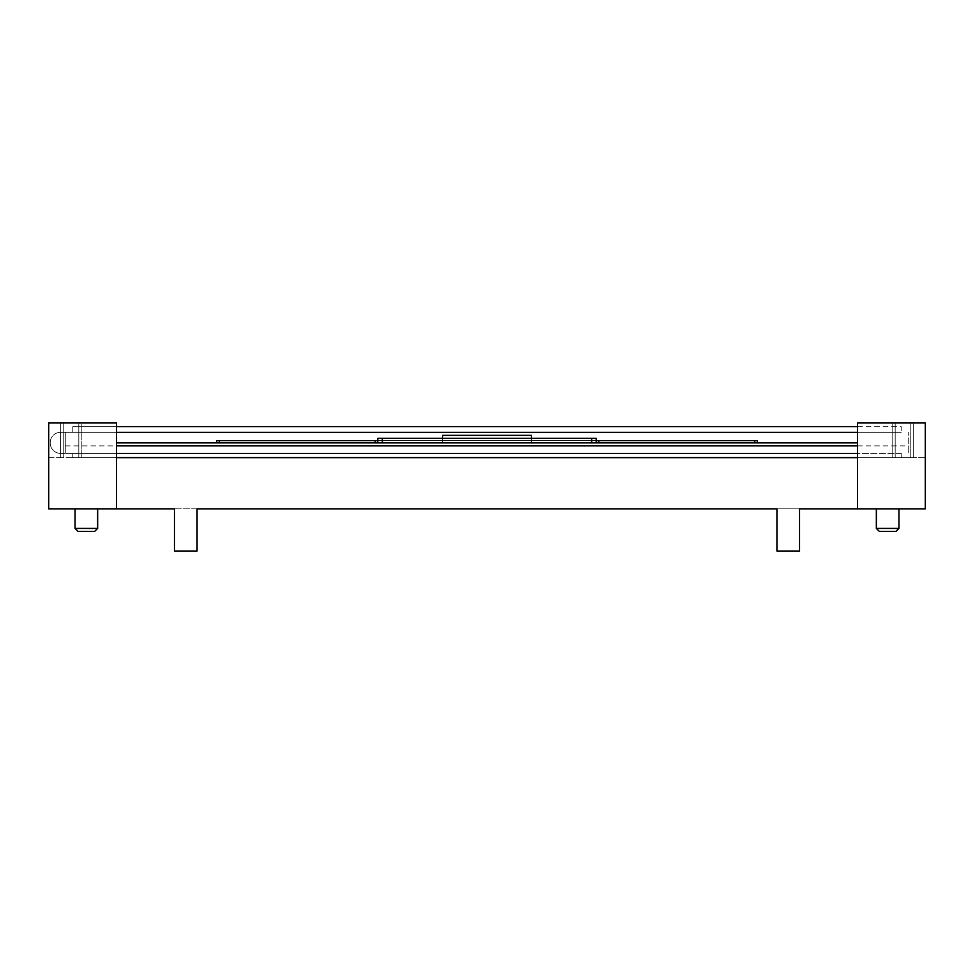 <?xml version="1.0" encoding="UTF-8"?>
<svg xmlns="http://www.w3.org/2000/svg" width="974" height="974" viewBox="0 0 974 974"><rect width="100%" height="100%" fill="white"/><g stroke="black" fill="none" stroke-linecap="round" stroke-linejoin="round"><path stroke-width="0.73" stroke-dasharray="4.87 3.65" d="M116.478 457.634L116.478 422.984L48.7 422.984L48.7 457.634L63.76 457.634L48.7 457.634L48.7 422.984L81.84 422.984L81.84 457.634L81.84 422.984L116.478 422.984L116.478 457.634L60.753 457.634L116.478 457.634L116.478 422.984L48.7 422.984L48.7 508.842L925.3 508.842L925.3 422.984L857.522 422.984L925.3 422.984L857.522 422.984L857.522 457.634L116.478 457.634L116.478 508.842M857.522 457.634L913.247 457.634L857.522 457.634L857.522 422.984L857.522 508.842M925.3 457.634L910.24 457.634L910.24 422.984L910.24 457.634L910.24 422.984L910.24 457.634L925.3 457.634L925.3 422.984L925.3 457.634M913.247 457.634L913.247 422.984L913.247 457.634M895.179 457.634L895.179 422.984L895.179 457.634M892.16 457.634L892.16 422.984L892.16 457.634M63.76 457.634L63.76 422.984L63.76 457.634M60.753 457.634L60.753 422.984L60.753 457.634M78.821 457.634L78.821 422.984L78.821 457.634M174.468 508.842L197.065 508.842L197.065 551.016L174.468 551.016L174.468 508.842M776.935 508.842L799.532 508.842L799.532 551.016L776.935 551.016L776.935 508.842M876.344 508.842L898.941 508.842L876.344 508.842M75.059 508.842L97.656 508.842L75.059 508.842M876.344 528.419L898.941 528.419M879.364 531.439L895.934 531.439M78.066 531.439L94.636 531.439M75.059 528.419L97.656 528.419M857.522 432.322L60.595 432.322L60.595 453.409L60.595 432.322L116.478 432.322M857.522 426.661L901.206 426.661L901.206 432.322L901.206 426.661L72.794 426.661L72.794 432.322L901.206 432.322L72.794 432.322L72.794 426.661L116.478 426.661M50.21 443.024L50.21 443.024A10.397 10.397 0 0 0 60.595 453.409L65.27 453.409L65.27 432.322L65.27 453.409L60.595 453.409A10.397 10.397 0 0 1 50.21 443.024M50.21 442.72A10.397 10.397 0 0 1 60.595 432.322A10.397 10.397 0 0 0 50.21 442.72A10.397 10.397 0 0 1 60.595 432.322A10.397 10.397 0 0 0 50.21 442.72M857.522 453.409L65.27 453.409L65.27 432.322L65.27 453.409L116.478 453.409M901.206 453.409L72.794 453.409L901.206 453.409L901.206 457.634L72.794 457.634L901.206 457.634L901.206 453.409M72.794 453.409L72.794 457.634L72.794 453.409M65.27 445.885L116.478 445.885M857.522 445.885L908.73 445.885L908.73 453.409L908.73 432.322L908.73 445.885M857.522 442.866L116.478 442.866M216.642 442.866L757.358 442.866L216.642 442.866L216.642 440.613L757.358 440.613L757.358 442.866M442.573 438.349L442.573 442.866L531.427 442.866L442.573 442.866L442.573 435.341L531.427 435.341L531.427 442.866L531.427 438.349M377.802 442.866L377.802 438.349L596.198 438.349L596.198 440.613L377.802 440.613M596.198 442.866L596.198 440.613"/><path stroke-width="1.46" d="M116.478 457.634L857.522 457.634M116.478 508.842L116.478 422.984L48.7 422.984L48.7 508.842L174.468 508.842L174.468 551.016L197.065 551.016L197.065 508.842L776.935 508.842L776.935 551.016L799.532 551.016L799.532 508.842L857.522 508.842L857.522 422.984L925.3 422.984L925.3 508.842L857.522 508.842M876.344 508.842L876.344 528.419L879.364 531.439L895.934 531.439L898.941 528.419L876.344 528.419M898.941 508.842L898.941 528.419M94.636 531.439L78.066 531.439L75.059 528.419L97.656 528.419L94.636 531.439M97.656 508.842L97.656 528.419M75.059 508.842L75.059 528.419M116.478 432.322L857.522 432.322M116.478 426.661L857.522 426.661M116.478 453.409L857.522 453.409M116.478 445.885L857.522 445.885M116.478 442.866L375.221 442.866L375.221 440.613L377.802 440.613M596.198 440.613L757.358 440.613L757.358 442.866L857.522 442.866M442.573 438.349L442.573 435.341L531.427 435.341L531.427 438.349M757.358 442.866L375.221 442.866M377.802 442.866L377.802 438.349L596.198 438.349L596.198 442.866M216.642 442.866L216.642 440.613L375.221 440.613M591.681 438.349L591.681 442.866M382.319 438.349L382.319 442.866M219.211 440.613L219.211 442.866M754.789 440.613L754.789 442.866M598.779 442.866L598.779 440.613"/></g></svg>
